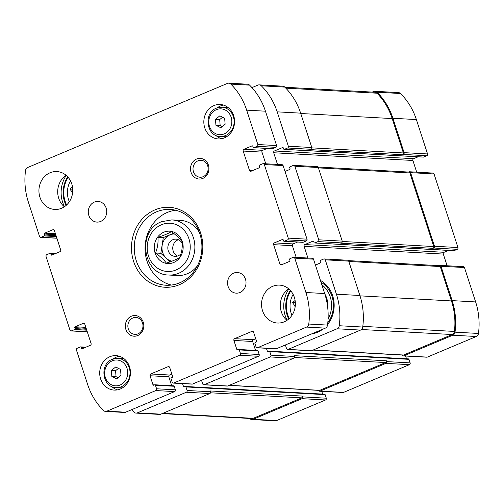 <?xml version="1.0" encoding="UTF-8"?>
<svg xmlns="http://www.w3.org/2000/svg" width="504" height="504" viewBox="0 0 504 504"><rect width="100%" height="100%" fill="white"/><g stroke="black" fill="none" stroke-linecap="round" stroke-linejoin="round"><path stroke-width="0.76" d="M319.523 391.211L342.985 392.515A1.38 1.228 -86.8 0 0 343.476 392.427L409.399 364.669L385.938 363.365L320.015 391.123A1.38 1.228 -86.8 0 1 318.452 390.361M385.938 363.365A1.38 1.228 -86.8 0 0 386.675 361.589L386.417 360.782L294.134 355.654L294.393 356.467L270.932 355.163L269.779 351.609A0.693 0.617 -86.8 0 0 268.991 351.206L268.122 351.571A0.693 0.617 -86.8 0 1 267.334 351.175L266.402 348.302M409.399 364.669A1.38 1.228 -86.8 0 0 410.136 362.886L408.983 359.339A0.693 0.617 -86.8 0 0 408.448 358.892L269.237 351.168M402.305 355.049A1.38 1.228 -86.8 0 0 403.868 355.818L452.819 335.204A3.793 3.383 -86.8 0 0 455.011 332.161A64.871 57.803 -86.8 0 0 452.164 300.623L441 266.251A1.38 1.228 -86.8 0 0 439.425 265.444L438.94 265.652M403.37 355.906L426.831 357.204A1.38 1.228 -86.8 0 0 427.329 357.115L476.28 336.508A3.793 3.383 -86.8 0 0 478.472 333.459A64.871 57.803 -86.8 0 0 475.631 301.928L464.461 267.555A1.38 1.228 -86.8 0 0 463.378 266.66L439.916 265.356M447.111 265.759L443.318 254.073A1.38 1.228 -86.8 0 1 444.055 252.296L304.851 244.566L312.946 241.158A0.693 0.617 -86.8 0 1 313.734 241.561L314.049 242.531A0.693 0.617 -86.8 0 0 314.584 242.978L453.795 250.702A0.693 0.617 -86.8 0 0 454.041 250.658L457.223 249.322L433.761 248.018A1.38 1.228 -86.8 0 0 434.498 246.242L410.59 172.651A1.38 1.228 -86.8 0 0 409.009 171.851L408.53 172.053M457.223 249.322A1.38 1.228 -86.8 0 0 457.96 247.54L434.051 173.956A1.38 1.228 -86.8 0 0 432.968 173.067L409.506 171.763M416.701 172.16L412.908 160.48A1.38 1.228 -86.8 0 1 413.645 158.703L274.434 150.973L282.53 147.565A0.693 0.617 -86.8 0 1 283.324 147.968L283.632 148.932A0.693 0.617 -86.8 0 0 284.174 149.379L423.379 157.109A0.693 0.617 -86.8 0 0 423.631 157.065L426.812 155.723L403.351 154.419A1.38 1.228 -86.8 0 0 404.088 152.643L392.918 118.27A64.871 57.803 -86.8 0 0 377.049 92.219A3.793 3.383 -86.8 0 0 375.007 91.293A3.793 3.383 -86.8 0 0 373.647 91.533L372.305 92.093M426.812 155.723A1.38 1.228 -86.8 0 0 427.549 153.947L416.38 119.574A64.871 57.803 -86.8 0 0 400.51 93.517A3.793 3.383 -86.8 0 0 398.469 92.591L375.007 91.293M249.581 418.446A64.871 57.803 -86.8 0 0 249.732 418.597A3.793 3.383 -86.8 0 0 251.773 419.523A3.793 3.383 -86.8 0 0 253.14 419.284L302.091 398.67A1.38 1.228 -86.8 0 0 302.828 396.894L302.564 396.087L210.281 390.965L210.546 391.772L187.085 390.468L185.932 386.921A0.693 0.617 -86.8 0 0 185.138 386.518L184.275 386.883A0.693 0.617 -86.8 0 1 183.488 386.48L182.555 383.607M251.773 419.523L275.234 420.827A3.793 3.383 -86.8 0 0 276.601 420.588L325.553 399.974A1.38 1.228 -86.8 0 0 326.29 398.198L325.137 394.645A0.693 0.617 -86.8 0 0 324.595 394.204L185.39 386.474M294.393 356.467A1.38 1.228 -86.8 0 1 293.656 358.243L227.732 386.001L204.271 384.697L270.194 356.939A1.38 1.228 -86.8 0 0 270.932 355.163M406.507 358.785L405.607 356.026M285.371 344.956A0.693 0.617 -86.8 0 0 285.396 345.038L286.549 348.585A1.38 1.228 -86.8 0 0 288.124 349.392L337.075 328.778A3.793 3.383 -86.8 0 0 339.268 325.735A64.871 57.803 -86.8 0 0 336.42 294.197L325.256 259.825A1.38 1.228 -86.8 0 0 323.675 259.018L320.5 260.36A0.693 0.617 -86.8 0 0 320.128 261.248L320.443 262.219A0.693 0.617 -86.8 0 1 320.078 263.107L315.435 265.06M287.627 349.48L311.088 350.778A1.38 1.228 -86.8 0 0 311.585 350.696L288.124 349.392M324.173 258.936L347.634 260.234A1.38 1.228 -86.8 0 1 348.718 261.129L359.881 295.502A64.871 57.803 -86.8 0 1 362.729 327.039A3.793 3.383 -86.8 0 1 360.536 330.082L311.585 350.696M307.906 258.029L304.114 246.349A1.38 1.228 -86.8 0 1 304.851 244.566M444.055 252.296L448.529 250.412M314.584 242.978A0.693 0.617 -86.8 0 0 314.836 242.934L318.018 241.592A1.38 1.228 -86.8 0 0 318.755 239.816L294.84 166.226A1.38 1.228 -86.8 0 0 293.265 165.425L290.084 166.761A0.693 0.617 -86.8 0 0 289.718 167.656L290.033 168.619A0.693 0.617 -86.8 0 1 289.661 169.508L285.025 171.461M293.763 165.337L317.224 166.641A1.38 1.228 -86.8 0 1 318.308 167.53L342.216 241.12A1.38 1.228 -86.8 0 1 341.479 242.897L340.754 243.199L433.037 248.321A1.38 1.228 -86.8 0 0 433.774 246.544L409.865 172.96A1.38 1.228 -86.8 0 0 408.782 172.066L318.018 167.026M433.761 248.018L433.037 248.321M277.496 164.436L273.697 152.75A1.38 1.228 -86.8 0 1 274.434 150.973M413.645 158.703L418.118 156.813M284.174 149.379A0.693 0.617 -86.8 0 0 284.426 149.335L287.601 147.993A1.38 1.228 -86.8 0 0 288.338 146.217L277.175 111.844A64.871 57.803 -86.8 0 0 261.305 85.793A3.793 3.383 -86.8 0 0 259.264 84.867A3.793 3.383 -86.8 0 0 257.897 85.107L251.943 87.614M259.264 84.867L282.725 86.171A3.793 3.383 -86.8 0 1 284.766 87.097A64.871 57.803 -86.8 0 1 300.636 113.148L311.8 147.521A1.38 1.228 -86.8 0 1 311.062 149.297L310.344 149.606L402.627 154.728A1.38 1.228 -86.8 0 0 403.364 152.945L392.194 118.579A64.871 57.803 -86.8 0 0 377.011 93.208A3.793 3.383 -86.8 0 0 374.932 92.245L284.918 87.242M403.351 154.419L402.627 154.728M131.62 409.702A64.871 57.803 -86.8 0 0 133.988 412.171A3.793 3.383 -86.8 0 0 136.03 413.097A3.793 3.383 -86.8 0 0 137.397 412.858L186.348 392.244A1.38 1.228 -86.8 0 0 187.085 390.468M136.03 413.097L159.491 414.401A3.793 3.383 -86.8 0 0 160.858 414.162L137.397 412.858M210.546 391.772A1.38 1.228 -86.8 0 1 209.809 393.548L160.858 414.162M322.654 394.096L321.76 391.337M201.524 380.268A0.693 0.617 -86.8 0 0 201.543 380.344L202.696 383.897A1.38 1.228 -86.8 0 0 204.271 384.697M203.773 384.785L227.241 386.089A1.38 1.228 -86.8 0 0 227.732 386.001M266.799 115.366A20.702 18.446 93.2 0 1 267.284 116.859M322.818 329.188A28.293 25.213 93.2 0 1 317.552 332.231A28.293 25.213 93.2 0 1 311.818 333.824M287.123 320.235A28.293 25.213 93.2 0 1 288.855 288.962M320.424 280.407A28.293 25.213 93.2 0 1 327.606 324.532M64.506 206.678A28.293 25.213 93.2 0 1 66.245 175.398M229.156 385.402L319.259 390.405A1.38 1.228 -86.8 0 0 319.757 390.316L385.68 362.559A1.38 1.228 -86.8 0 0 386.417 360.782M162.2 413.595L251.855 418.572A3.793 3.383 -86.8 0 0 253.216 418.333L301.827 397.864A1.38 1.228 -86.8 0 0 302.564 396.087M313.009 350.097L403.112 355.099A1.38 1.228 -86.8 0 0 403.603 355.011L452.214 334.543A3.793 3.383 -86.8 0 0 454.419 331.437A64.871 57.803 -86.8 0 0 451.445 300.926L440.276 266.553A1.38 1.228 -86.8 0 0 439.198 265.665L348.428 260.625M69.338 201.745A21.218 18.906 93.2 0 1 70.503 180.835M66.654 204.945A25.364 22.598 93.2 0 1 68.185 177.358M72.488 186.896L69.873 189.032L72.608 192.761M72.4 194.134A18.289 16.292 93.2 0 1 72.343 192.742M71.039 198.626L70.73 199.294M66.093 205.449A26.744 23.827 93.2 0 1 67.687 176.797M313.69 333.478A28.293 25.213 93.2 0 1 313.129 333.27M291.955 315.309A21.218 18.906 93.2 0 1 293.114 294.393M324.847 294.034A21.218 18.906 93.2 0 1 327.745 307.906M289.264 318.503A25.364 22.598 93.2 0 1 290.795 290.921M321.829 284.741A25.364 22.598 93.2 0 1 328.079 319.013M327.581 306.501L327.556 305.474A18.289 16.292 93.2 0 0 327.342 302.702L326.668 298.79L325.735 297.077M295.098 300.453L292.49 302.589L295.224 306.319M295.016 307.692A18.289 16.292 93.2 0 1 294.953 306.306M293.649 312.184L293.347 312.852M325.861 297.555A13.803 12.298 93.2 0 1 326.693 298.904M327.046 302.961A11.466 10.219 93.2 0 1 327.392 305.115M288.71 319.013A26.744 23.827 93.2 0 1 290.298 290.354M320.991 282.164A26.744 23.827 93.2 0 1 327.802 322.768M295.344 302.747L292.49 302.589M72.727 189.189L69.873 189.032M157.966 237.283C163.668 235.488 168.116 233.61 171.322 231.664C176.173 235.066 179.796 238.436 182.196 241.762C182.631 247.023 181.805 252.265 179.708 257.481C176.526 259.421 172.078 261.299 166.358 263.107C164.027 259.837 160.398 256.473 155.484 253.008C157.563 247.886 158.388 242.644 157.966 237.283L163.315 237.579L173.534 233.283M166.188 263.372A16.216 14.452 93.2 0 1 154.306 248.976A16.216 14.452 93.2 0 1 163.781 232.205A16.216 14.452 93.2 0 1 183.116 245.776A16.216 14.452 93.2 0 1 166.188 263.372M257.261 350.557A0.693 0.617 93.2 0 1 258.048 350.96L259.201 354.507A1.38 1.228 93.2 0 1 258.464 356.29L192.541 384.048A1.38 1.228 93.2 0 1 192.043 384.136L173.275 383.09A1.38 1.228 93.2 0 1 172.198 382.202L171.045 378.649A0.693 0.617 93.2 0 1 171.41 377.761L172.28 377.395A0.693 0.617 93.2 0 0 172.645 376.507L169.709 367.473A1.38 1.228 93.2 0 0 168.134 366.666L150.784 373.974L169.558 375.014L171.845 374.05M150.784 373.974A1.38 1.228 93.2 0 0 150.047 375.751L152.983 384.785A0.693 0.617 93.2 0 0 153.77 385.188L154.64 384.823A0.693 0.617 93.2 0 1 155.427 385.226L156.58 388.779A1.38 1.228 93.2 0 1 155.843 390.556L106.892 411.169A3.793 3.383 93.2 0 1 105.531 411.409A3.793 3.383 93.2 0 1 103.49 410.483A64.871 57.803 93.2 0 1 87.62 384.426L76.45 350.053A1.38 1.228 93.2 0 1 77.188 348.277L80.369 346.935A0.693 0.617 93.2 0 1 81.157 347.338L81.472 348.308A0.693 0.617 93.2 0 0 82.259 348.711L90.355 345.297A1.38 1.228 93.2 0 0 91.092 343.52L84.804 324.16A1.38 1.228 93.2 0 0 83.229 323.354L75.127 326.762A0.693 0.617 93.2 0 0 74.762 327.65L75.077 328.621A0.693 0.617 93.2 0 1 74.705 329.509L71.53 330.851A1.38 1.228 93.2 0 1 69.949 330.044L46.04 256.46A1.38 1.228 93.2 0 1 46.778 254.678L49.959 253.342A0.693 0.617 93.2 0 1 50.746 253.745L51.061 254.709A0.693 0.617 93.2 0 0 51.849 255.112L59.945 251.704A1.38 1.228 93.2 0 0 60.682 249.927L54.394 230.561A1.38 1.228 93.2 0 0 52.813 229.755L44.717 233.163A0.693 0.617 93.2 0 0 44.352 234.058L44.667 235.022A0.693 0.617 93.2 0 1 44.295 235.91L41.114 237.252A1.38 1.228 93.2 0 1 39.539 236.445L28.369 202.072A64.871 57.803 93.2 0 1 25.528 170.541A3.793 3.383 93.2 0 1 27.72 167.492L227.398 83.412A3.793 3.383 93.2 0 1 228.766 83.173A3.793 3.383 93.2 0 1 230.807 84.099A64.871 57.803 93.2 0 1 246.67 110.156L257.84 144.528A1.38 1.228 93.2 0 1 257.103 146.305L253.922 147.641A0.693 0.617 93.2 0 1 253.134 147.244L252.819 146.273A0.693 0.617 93.2 0 0 252.032 145.87L243.936 149.278A1.38 1.228 93.2 0 0 243.199 151.055L249.493 170.421A1.38 1.228 93.2 0 0 251.068 171.228L259.163 167.819A0.693 0.617 93.2 0 0 259.535 166.925L259.22 165.961A0.693 0.617 93.2 0 1 259.585 165.073L262.767 163.731A1.38 1.228 93.2 0 1 264.342 164.537L288.25 238.121A1.38 1.228 93.2 0 1 287.513 239.898L284.332 241.24A0.693 0.617 93.2 0 1 283.544 240.836L283.229 239.866A0.693 0.617 93.2 0 0 282.442 239.469L274.346 242.878A1.38 1.228 93.2 0 0 273.609 244.654L279.903 264.02A1.38 1.228 93.2 0 0 281.478 264.821L289.573 261.412A0.693 0.617 93.2 0 0 289.945 260.524L289.63 259.554A0.693 0.617 93.2 0 1 289.995 258.665L293.177 257.33A1.38 1.228 93.2 0 1 294.752 258.13L305.922 292.503A64.871 57.803 93.2 0 1 308.769 324.041A3.793 3.383 93.2 0 1 306.571 327.083L257.62 347.697A1.38 1.228 93.2 0 1 256.045 346.891L254.892 343.344A0.693 0.617 93.2 0 1 255.263 342.455L256.127 342.09A0.693 0.617 93.2 0 0 256.498 341.202L253.562 332.161A1.38 1.228 93.2 0 0 251.987 331.361L234.637 338.663A1.38 1.228 93.2 0 0 233.9 340.439L236.836 349.48A0.693 0.617 93.2 0 0 237.623 349.883L238.493 349.518A0.693 0.617 93.2 0 1 239.28 349.921L240.433 353.468A1.38 1.228 93.2 0 1 239.696 355.244L173.773 383.009A1.38 1.228 93.2 0 1 173.275 383.09M150.047 375.751L168.821 376.79A1.38 1.228 93.2 0 1 169.558 375.014M168.821 376.79L171.719 385.718M173.407 385.869A0.693 0.617 93.2 0 1 174.201 386.266L175.354 389.819A1.38 1.228 93.2 0 1 174.617 391.595L125.666 412.209A3.793 3.383 93.2 0 1 124.299 412.448L105.531 411.409M228.766 83.173L247.533 84.212A3.793 3.383 93.2 0 1 249.575 85.138A64.871 57.803 93.2 0 1 265.444 111.195L276.608 145.568A1.38 1.228 93.2 0 1 275.871 147.344L272.696 148.686A0.693 0.617 93.2 0 1 272.443 148.73L253.676 147.685M267.183 148.434L262.704 150.324A1.38 1.228 93.2 0 0 261.967 152.101L265.766 163.781M263.264 163.643L282.032 164.688A1.38 1.228 93.2 0 1 283.109 165.577L307.024 239.161A1.38 1.228 93.2 0 1 306.287 240.944L303.106 242.279A0.693 0.617 93.2 0 1 302.854 242.323L284.086 241.284M297.593 242.033L293.12 243.917A1.38 1.228 93.2 0 0 292.383 245.694L296.176 257.38M293.674 257.242L312.442 258.281A1.38 1.228 93.2 0 1 313.526 259.176L324.689 293.548A64.871 57.803 93.2 0 1 327.537 325.086A3.793 3.383 93.2 0 1 325.345 328.129L276.394 348.736A1.38 1.228 93.2 0 1 275.896 348.825L257.128 347.785M255.698 338.738L253.405 339.709A1.38 1.228 93.2 0 0 252.668 341.485L255.566 350.406M50.072 172.759A18.976 16.909 93.2 0 1 56.889 171.562A18.976 16.909 93.2 0 1 72.721 191.444A18.976 16.909 93.2 0 1 54.791 209.456A18.976 16.909 93.2 0 1 39.098 193.448A18.976 16.909 93.2 0 1 50.072 172.759M64.348 206.779A18.976 16.909 93.2 0 1 66.1 175.279M94.349 202.079A10.351 9.223 93.2 0 1 98.072 201.424A10.351 9.223 93.2 0 1 106.703 212.272A10.351 9.223 93.2 0 1 96.919 222.094A10.351 9.223 93.2 0 1 88.364 213.362A10.351 9.223 93.2 0 1 94.349 202.079M233.654 273.137A10.351 9.223 93.2 0 1 237.371 272.488A10.351 9.223 93.2 0 1 246.009 283.33A10.351 9.223 93.2 0 1 236.225 293.158A10.351 9.223 93.2 0 1 227.663 284.426A10.351 9.223 93.2 0 1 233.654 273.137M272.689 286.322A18.976 16.909 93.2 0 1 279.506 285.119A18.976 16.909 93.2 0 1 295.338 305.008A18.976 16.909 93.2 0 1 277.402 323.02A18.976 16.909 93.2 0 1 261.708 307.012A18.976 16.909 93.2 0 1 272.689 286.322M286.965 320.342A18.976 16.909 93.2 0 1 288.71 288.842M109.847 356.725A17.256 15.372 93.2 0 1 116.046 355.635A17.256 15.372 93.2 0 1 130.435 373.71A17.256 15.372 93.2 0 1 114.131 390.083A17.256 15.372 93.2 0 1 99.868 375.537A17.256 15.372 93.2 0 1 109.847 356.725M213.961 105.582A17.256 15.372 93.2 0 1 220.16 104.492A17.256 15.372 93.2 0 1 234.555 122.573A17.256 15.372 93.2 0 1 218.251 138.947A17.256 15.372 93.2 0 1 203.981 124.393A17.256 15.372 93.2 0 1 213.961 105.582M131.424 316.184A10.351 9.223 93.2 0 1 143.659 327.543A10.351 9.223 93.2 0 1 128.633 333.869A10.351 9.223 93.2 0 1 131.424 316.184M196.579 159.031A10.351 9.223 93.2 0 1 208.807 170.39A10.351 9.223 93.2 0 1 193.782 176.715A10.351 9.223 93.2 0 1 196.579 159.031M154.98 209.853A40.024 35.664 93.2 0 1 202.274 253.777A40.024 35.664 93.2 0 1 144.182 278.239A40.024 35.664 93.2 0 1 154.98 209.853M156.549 211.838A37.958 33.818 93.2 0 1 170.188 209.444A37.958 33.818 93.2 0 1 201.852 249.215A37.958 33.818 93.2 0 1 165.98 285.239A37.958 33.818 93.2 0 1 134.6 253.222A37.958 33.818 93.2 0 1 156.549 211.838M171.404 285.05A37.958 33.818 93.2 0 1 145.114 250.797A37.958 33.818 93.2 0 1 167.341 212.436A37.958 33.818 93.2 0 1 175.556 210.231M171.807 219.901L161.595 221.691C136.716 230.479 142.487 275.045 168.746 275.026A27.607 24.595 93.2 0 0 194.834 248.825A27.607 24.595 93.2 0 0 171.807 219.901L180.407 220.38A27.607 24.595 93.2 0 1 199.294 232.249M197.436 265.791A27.607 24.595 93.2 0 1 177.345 275.505L168.746 275.026M197.99 160.826A8.486 7.56 93.2 0 1 201.039 160.291A8.486 7.56 93.2 0 1 208.114 169.18A8.486 7.56 93.2 0 1 200.101 177.232A8.486 7.56 93.2 0 1 193.082 170.075A8.486 7.56 93.2 0 1 197.99 160.826M132.842 317.98A8.486 7.56 93.2 0 1 135.891 317.444A8.486 7.56 93.2 0 1 142.966 326.334A8.486 7.56 93.2 0 1 134.946 334.385A8.486 7.56 93.2 0 1 127.934 327.228A8.486 7.56 93.2 0 1 132.842 317.98M217.287 107.825A17.256 15.372 93.2 0 1 220.532 105.947A17.256 15.372 93.2 0 1 223.423 105.071M221.552 138.726A17.256 15.372 93.2 0 1 215.762 135.318M216.626 108.108A14.666 13.066 93.2 0 1 221.892 107.182L226.586 107.44A14.666 13.066 93.2 0 1 228.268 107.661M226.661 136.697A14.666 13.066 93.2 0 1 224.96 136.729L220.267 136.464A14.666 13.066 93.2 0 0 234.127 122.548A14.666 13.066 93.2 0 0 221.892 107.182L216.481 108.133C203.257 112.783 206.357 136.521 220.267 136.464M224.664 118.295L219.838 115.832L215.473 119.316L215.933 125.263L220.758 127.726L225.124 124.242L224.664 118.295M113.173 358.961A17.256 15.372 93.2 0 1 116.418 357.09A17.256 15.372 93.2 0 1 119.309 356.215M117.438 389.869A17.256 15.372 93.2 0 1 111.649 386.461M112.512 359.245A14.666 13.066 93.2 0 1 117.778 358.319L122.472 358.583A14.666 13.066 93.2 0 1 124.154 358.798M122.541 387.834A14.666 13.066 93.2 0 1 120.847 387.866L116.153 387.608A14.666 13.066 93.2 0 0 130.013 373.691A14.666 13.066 93.2 0 0 117.778 358.319L112.367 359.27C99.143 363.926 102.243 387.664 116.153 387.608M120.55 369.438L115.725 366.975L111.359 370.459L111.819 376.406L116.645 378.863L121.01 375.379L120.55 369.438M118.484 368.38L115.58 370.692L116.04 376.639L118.112 377.698M116.04 376.639L111.819 376.406M115.58 370.692L111.359 370.459M222.598 117.243L219.694 119.555L220.154 125.496L222.226 126.554M220.154 125.496L215.933 125.263M219.694 119.555L215.473 119.316M170.05 261.866L160.833 253.304L155.484 253.008M160.833 253.304L163.315 237.579M171.914 261.179A13.709 12.216 93.2 0 1 162.004 248.957A13.709 12.216 93.2 0 1 170.018 234.858A13.709 12.216 93.2 0 1 174.434 233.976M177.528 256.051A8.625 7.686 93.2 0 1 172.752 247.962A8.625 7.686 93.2 0 1 177.817 239.961A8.625 7.686 93.2 0 1 178.429 239.734M181.005 253.714A8.625 7.686 93.2 0 1 175.039 256.366A8.625 7.686 93.2 0 1 167.908 249.089A8.625 7.686 93.2 0 1 172.897 239.683A8.625 7.686 93.2 0 1 175.997 239.142A8.625 7.686 93.2 0 1 182.284 243.564M343.476 392.427L320.015 391.123M410.136 362.886L386.675 361.589M427.329 357.115L403.868 355.818M476.28 336.508L452.819 335.204M478.472 333.459L455.011 332.161M475.631 301.928L452.164 300.623M464.461 267.555L441 266.251M457.96 247.54L434.498 246.242M434.051 173.956L410.59 172.651M427.549 153.947L404.088 152.643M416.38 119.574L392.918 118.27M400.51 93.517L377.049 92.219M276.601 420.588L253.14 419.284M325.553 399.974L302.091 398.67M326.29 398.198L302.828 396.894M293.656 358.243L270.194 356.939M408.983 359.339L269.779 351.609M268.878 351.256L267.334 351.175M360.536 330.082L337.075 328.778M362.729 327.039L339.268 325.735M359.881 295.502L336.42 294.197M348.718 261.129L325.256 259.825M443.318 254.073L304.114 246.349M313.431 241.189L312.946 241.158M454.041 250.658L314.836 242.934M341.479 242.897L318.018 241.592M342.216 241.12L318.755 239.816M318.308 167.53L294.84 166.226M412.908 160.48L273.697 152.75M283.021 147.59L282.53 147.565M423.631 157.065L284.426 149.335M311.062 149.297L287.601 147.993M311.8 147.521L288.338 146.217M300.636 113.148L277.175 111.844M284.766 87.097L261.305 85.793M209.809 393.548L186.348 392.244M325.137 394.645L185.932 386.921M185.025 386.568L183.488 386.48M319.757 390.316L229.396 385.302M385.68 362.559L294.368 357.487M253.216 418.333L162.861 413.318M301.827 397.864L210.514 392.799M403.364 152.945L311.869 147.867M392.194 118.579L300.749 113.501M377.011 93.208L285.806 88.143M433.774 246.544L342.285 241.466M409.865 172.96L318.421 167.882M440.276 266.553L348.831 261.475M451.445 300.926L359.995 295.848M454.419 331.437L362.817 326.353M452.214 334.543L361.45 329.503M403.603 355.011L313.249 349.99M239.696 355.244L258.464 356.29M173.773 383.009L192.541 384.048M168.134 366.666L169.111 366.723M152.983 384.785L154.526 384.873M155.427 385.226L174.201 386.266M156.58 388.779L175.354 389.819M155.843 390.556L174.617 391.595M106.892 411.169L125.666 412.209M81.157 347.338L85.006 347.552M81.472 348.308L83.015 348.39M83.229 323.354L84.206 323.411M75.127 326.762L85.844 327.354M74.762 327.65L86.14 328.28M75.077 328.621L86.455 329.251M74.705 329.509L86.757 330.177M71.53 330.851L87.261 331.72M50.746 253.745L54.596 253.959M51.061 254.709L52.599 254.797M52.813 229.755L53.796 229.811M44.717 233.163L55.434 233.762M44.352 234.058L55.73 234.688M44.667 235.022L56.045 235.658M44.295 235.91L56.347 236.584M41.114 237.252L56.851 238.127M230.807 84.099L249.575 85.138M246.67 110.156L265.444 111.195M257.84 144.528L276.608 145.568M257.103 146.305L275.871 147.344M253.922 147.641L272.696 148.686M252.032 145.87L252.523 145.895M243.936 149.278L262.704 150.324M243.199 151.055L261.967 152.101M249.493 170.421L252.573 170.591M264.342 164.537L283.109 165.577M288.25 238.121L307.024 239.161M287.513 239.898L306.287 240.944M284.332 241.24L303.106 242.279M282.442 239.469L282.933 239.494M274.346 242.878L293.12 243.917M273.609 244.654L292.383 245.694M279.903 264.02L282.983 264.191M294.752 258.13L313.526 259.176M305.922 292.503L324.689 293.548M308.769 324.041L327.537 325.086M306.571 327.083L325.345 328.129M257.62 347.697L276.394 348.736M251.987 331.361L252.964 331.411M234.637 338.663L253.405 339.709M233.9 340.439L252.668 341.485M236.836 349.48L238.373 349.562M239.28 349.921L258.048 350.96M240.433 353.468L259.201 354.507M161.368 224.784A24.154 21.521 93.2 0 1 189.907 251.294A24.154 21.521 93.2 0 1 154.854 266.055A24.154 21.521 93.2 0 1 161.368 224.784M216.367 109.677A12.94 11.529 93.2 0 1 231.657 123.877A12.94 11.529 93.2 0 1 212.877 131.783A12.94 11.529 93.2 0 1 216.367 109.677M112.253 360.82A12.94 11.529 93.2 0 1 127.543 375.02A12.94 11.529 93.2 0 1 108.763 382.927A12.94 11.529 93.2 0 1 112.253 360.82M314.162 332.835L315.693 332.924M154.892 384.779L173.659 385.825M80.621 346.891L85.882 347.187M71.032 330.933L87.299 331.84M50.205 253.298L55.471 253.588M40.622 237.34L56.889 238.241M238.738 349.474L257.506 350.513"/></g></svg>
